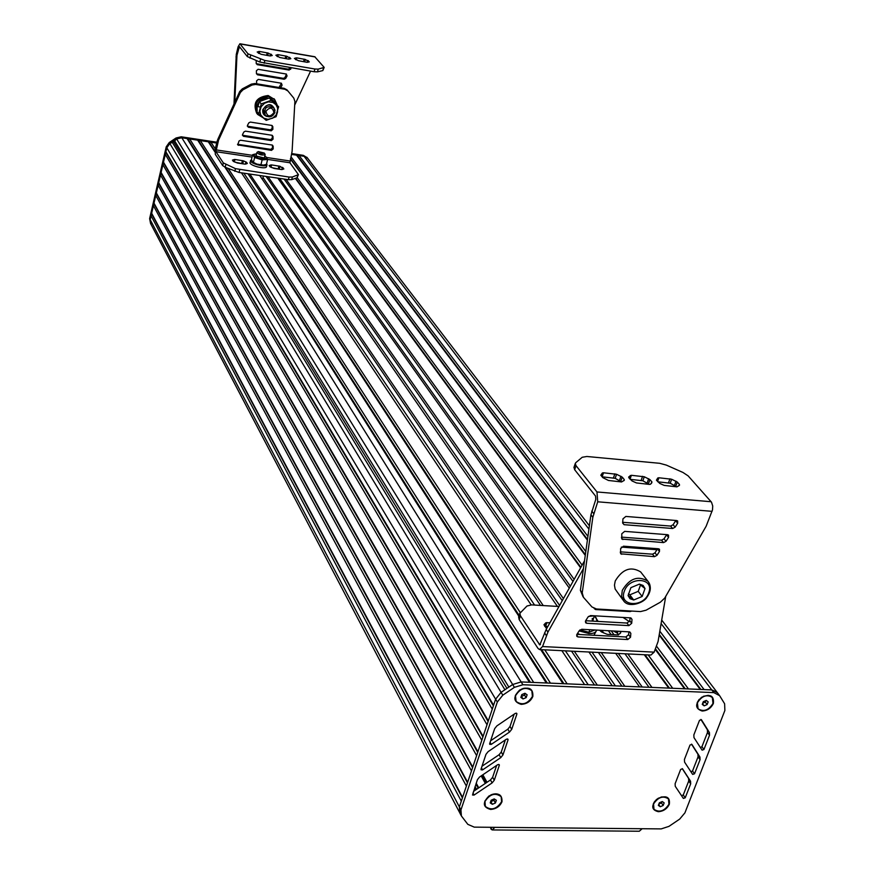 <?xml version="1.0" encoding="UTF-8"?>
<svg xmlns="http://www.w3.org/2000/svg" width="875" height="875" viewBox="0 0 875 875"><rect width="100%" height="100%" fill="white"/><g stroke="black" fill="none" stroke-linecap="round" stroke-linejoin="round"><path stroke-width="1.31" d="M496.355 800.297L494.222 798.908L491.159 800.22L490.23 802.911L492.363 804.3L495.425 802.987L496.355 800.297M495.425 802.987L493.938 800.319L494.386 799.017M492.363 804.3L490.886 801.62L493.938 800.319M488.95 795.998L484.816 801.183L485.122 806.039M501.244 796.797L501.014 796.403C498.783 793.592 495.392 793.1 490.842 794.916M501.583 801.73L501.178 796.698C495.305 792.4 489.902 793.986 484.98 801.478L485.352 806.433C491.203 810.797 496.606 809.222 501.583 801.73M527.122 694.794L524.956 693.273L521.828 694.586L520.855 697.43L523.02 698.95L526.148 697.638L527.122 694.794M526.148 697.638L524.562 695.089L525.142 693.405M523.02 698.95L521.445 696.402L524.562 695.089M531.923 690.856L531.65 690.43C525.569 686.219 520.133 687.914 515.342 695.505L515.812 700.995M532.438 696.434L531.825 690.703C525.755 686.503 520.308 688.188 515.506 695.789L516.086 701.433C522.145 705.709 527.592 704.047 532.438 696.434M664.158 802.878L662.255 801.544L659.345 802.812L658.35 805.405L660.253 806.739L663.163 805.481L664.158 802.878M663.163 805.481L661.434 802.889L661.894 801.708M658.886 804.005L661.434 802.889M660.253 806.739L658.722 804.431M654.752 801.292L653.352 803.742L653.734 808.959M668.544 798.984L665.295 796.819L661.095 797.016M668.938 804.256L668.478 798.908C663.053 795.441 658.077 797.147 653.548 804.027L653.986 809.32C659.389 812.831 664.377 811.147 668.938 804.256M708.17 701.87L706.267 700.416L703.303 701.673L702.253 704.397L704.167 705.852L707.12 704.583L708.17 701.87M707.12 704.583L705.283 702.133L705.873 700.58M702.702 703.227L705.283 702.133M704.167 705.852L702.538 703.675M699.158 699.398L697.211 702.559L697.758 708.411M712.414 697.517L708.334 695.341L703.336 696.303M712.994 703.434L712.316 697.408C706.781 694.105 701.805 695.909 697.408 702.833L698.053 708.794C703.587 712.152 708.564 710.358 712.994 703.434M150.555 223.464L149.625 218.608L166.228 146.836L169.247 142.537L176.039 137.987L181.202 136.795L216.88 142.22M291.78 153.584L303.33 155.345L307.245 157.741M299.086 155.542L297.62 156.078L296.538 155.159L291.572 154.405L304.062 156.297L307.617 158.233L304.062 156.297L299.086 155.542L587.913 536.375M151.08 224.372L150.172 219.658L166.808 147.809L169.838 143.5L176.63 138.95L181.803 137.758L216.683 143.052L210.908 142.177L215.283 148.827M210.908 142.177L209.409 142.723L208.272 141.772L200.331 140.569L198.822 141.116L197.673 140.164L189.7 138.961L188.191 139.508L187.042 138.556L181.803 137.758L176.63 138.95L173.655 141.838L169.838 143.5L166.808 147.809L165.889 151.791L166.359 153.202L165.287 154.383L163.483 162.138L163.964 163.548L162.892 164.719L161.098 172.452L161.58 173.852L160.508 175.022L158.725 182.722L159.195 184.1L158.134 185.281L156.363 192.938L156.833 194.316L155.772 195.486L154 203.12L154.481 204.488L153.42 205.658L151.659 213.259L152.13 214.627L151.069 215.786L461.3 801.15L459.375 806.892L460.217 813.542M151.069 215.786L150.172 219.658L150.795 223.923L459.484 812.317M152.13 214.627L462.405 797.891M151.659 213.259L462.569 797.387L466.375 786.078L153.42 205.658M154.481 204.488L467.469 782.819M154 203.12L467.644 782.305L471.483 770.908L155.772 195.486M156.833 194.316L472.577 767.648M156.363 192.938L472.762 767.102L476.623 755.628L158.134 185.281M159.195 184.1L477.717 752.369M158.725 182.722L477.914 751.8L481.797 740.239L160.508 175.022M161.58 173.852L482.902 736.98M161.098 172.452L483.098 736.378L487.014 724.741L162.892 164.719M163.964 163.548L488.119 721.481M163.483 162.138L488.327 720.847L492.275 709.122L165.287 154.383M166.359 153.202L493.369 705.873M165.889 151.791L493.587 705.206L495.622 699.18L459.375 806.892L459.802 812.941L461.059 815.336M172.069 142.002L504.908 689.762L501.091 692.333L495.622 699.18L497.317 702.034L460.95 809.9L461.387 815.959L467.83 824.348L474.261 827.138L494.834 827.334L492.253 829.938L491.083 829.216L490.416 827.291M173.655 141.838L506.942 688.384M174.398 140.448L508.856 687.094L512.673 684.513L501.091 692.333L495.622 699.18L166.228 146.836M187.042 138.556L529.462 682.281L521.161 681.931L512.673 684.513L514.413 687.334L502.797 695.177L497.317 702.034M188.191 139.508L530.436 682.325M189.7 138.961L533.684 682.456L546.295 682.981L197.673 140.164M198.822 141.116L547.236 683.025M200.331 140.569L550.484 683.156L562.997 683.681L540.706 649.633M208.272 141.772L214.889 151.889M224.853 167.103L518.864 616.263M209.409 142.723L214.922 151.134M225.608 167.431L519.148 615.42M541.603 649.677L563.916 683.725M228.255 168.547L520.264 612.555M544.775 649.83L567.153 683.856L584.598 684.589L561.848 650.672M241.434 172.812L531.136 604.866M545.508 626.303L546.842 628.294M243.819 173.162L534.581 605.062M565.403 650.847L588.219 684.742M247.953 173.775L540.531 605.413M571.539 651.153L594.486 685.005M249.834 174.048L543.244 605.577M574.328 651.284L597.33 685.125L612.237 685.748L588.919 652.006M259.678 175.481L557.419 606.408M263.003 177.581L559.606 605.423M592.014 652.159L615.387 685.88M266.087 176.422L562.253 600.688M598.402 652.477L621.906 686.153M268.012 176.706L563.423 598.598M601.245 652.619L624.816 686.273L639.527 686.886L615.661 653.319M277.791 178.128L569.286 588.087M279.584 178.391L570.347 586.195M601.847 630.372L603.717 633.008M618.297 653.45L642.217 687.006M284.091 179.058L572.994 581.438M608.388 630.722L611.133 634.561M624.936 653.778L648.998 687.291M286.07 179.342L574.153 579.37M611.242 630.886L613.998 634.714M627.834 653.92L651.952 687.411L668.73 688.111L644.284 654.73M295.367 178.391L580.606 567.809M295.706 178.27L580.88 567.317M644.995 654.773L669.452 688.144M297.248 177.745L582.116 565.108M648.167 654.927L672.689 688.275L684.534 688.778L655.178 649.327M290.38 159.053L585.266 555.362M290.478 158.648L585.364 554.673M655.397 648.736L685.234 688.8M290.959 156.778L585.802 551.502M656.403 646.012L688.472 688.942L700.23 689.434L659.367 635.359M296.538 155.159L587.398 540.105M297.62 156.078L587.486 539.459M659.477 634.692L700.897 689.456M660.013 631.433L704.123 689.598L711.769 689.916L521.161 681.931L512.673 684.513L176.039 137.987M661.839 620.244L717.456 692.792L711.769 689.916L713.836 692.617L522.911 684.742L514.413 687.334M658.361 811.683C651.656 810.075 650.978 806.061 656.327 799.663L658.273 798.263C666.531 795.145 670.217 797.147 669.32 804.267C667.078 808.828 663.425 811.3 658.361 811.683M521.161 704.353C513.275 701.859 512.783 697.08 519.695 690.014C528.894 686.197 533.28 688.352 532.853 696.456C530.6 701.422 526.706 704.058 521.161 704.353M702.177 711.025C695.023 708.652 694.827 704.069 701.575 697.298C710.259 693.634 714.197 695.68 713.377 703.445C711.036 708.214 707.306 710.741 702.177 711.025M490.591 809.441C482.836 807.253 482.311 802.758 489.027 795.944C498.006 792.148 502.337 794.073 501.987 801.741C499.833 806.477 496.027 809.036 490.591 809.441M492.636 829.938L639.297 831.239L642.13 828.723L661.205 828.898L668.948 826.372L679.689 819.098L684.917 812.853L724.872 710.5L724.62 703.773L719.633 695.669L713.836 692.617M502.939 754.939L500.773 757.63L482.584 769.891L481.064 769.814L481.009 769.18L485.986 754.327L488.13 751.636L506.472 739.156L507.981 739.222L508.036 739.889L502.939 754.939L501.255 752.03L499.1 754.72L481.994 766.237M693.842 734.923L699.497 720.333L701.411 719.731L709.428 732.561L709.538 735.208L703.938 749.503L702.089 750.159L693.973 737.603L693.842 734.923M684.425 759.456L690.014 745.03L691.917 744.417L699.945 757.039L700.066 759.653L694.531 773.784L692.65 774.397L684.556 762.092L684.425 759.456M682.533 768.841L690.572 781.244L690.692 783.814L685.223 797.792L683.375 798.438L675.259 786.308L675.117 783.716L680.641 769.442L682.511 768.808M499.319 765.352L494.277 780.227L492.133 782.895L474.042 795.08L472.522 795.014L477.389 779.723L479.511 777.055L497.755 764.652L499.253 764.706L499.319 765.352L498.772 764.4M509.523 732.069L491.225 744.395L489.716 744.319L489.65 743.662L494.681 728.634L496.847 725.922L515.298 713.366L516.797 713.42L516.873 714.109L511.711 729.345L509.523 732.069L507.828 729.181L490.623 740.764M719.042 694.87L716.964 692.158L711.769 689.916L661.259 623.798M505.356 739.922L501.255 752.03M700.908 719.436L707.394 729.805L707.492 732.452L701.925 746.725L700.427 747.589M691.513 744.155L697.944 754.25L698.053 756.853L692.541 770.973L690.944 771.794M682.237 768.6L688.603 778.422L688.723 780.992L683.277 794.948L681.548 795.703M496.639 765.406L492.625 777.284L490.481 779.942L473.495 791.383M514.172 714.131L509.994 726.469L507.828 729.181M279.814 57.509L288.422 59.095L290.861 58.702L286.836 56.273L278.272 54.688L275.855 55.212L279.814 57.509M298.375 60.692L306.917 62.278L309.302 61.873L305.255 59.445L296.756 57.87L294.383 58.395L298.375 60.692M261.111 54.294L269.773 55.891L272.267 55.497L268.275 53.08L259.645 51.483L257.173 51.997L261.111 54.294M314.158 71.75L317.505 71.859L322.831 70.58L324.188 67.408L318.205 69.125L314.869 69.005L264.841 60.473L248.019 53.834L239.892 43.761L238.12 46.736L236.272 54.425L236.961 55.311L239.411 46.627L247.352 56.602L259.831 62.048L314.158 71.75L314.869 69.005M280.645 87.762L282.1 85.094L281.236 83.202L258.3 79.384L256.583 80.85L256.659 83.792M278.972 87.489L281.52 83.278M256.178 60.605L256.233 63.448L257.283 64.673L289.133 70.066L291.43 67.889M256.255 63.689L288.389 69.18L290.303 67.692M256.386 70.766L256.441 73.577L257.491 74.791L284.156 79.253L285.688 78.477L287.066 75.928L286.213 74.025L258.092 69.289L256.386 70.766M256.462 73.795L283.413 78.345L284.944 77.58L286.475 74.102M314.759 56.733L324.188 67.408M310.57 71.138L294.689 105.087M234.784 102.266L236.961 55.311M233.997 103.983L236.272 54.425M235.966 56.908L236.644 57.794M274.717 99.619L268.144 95.528C256.331 97.016 252.536 102.966 256.769 113.4L256.802 113.444M277.069 104.759L274.728 99.641L268.866 96.458C257.042 97.945 253.247 103.906 257.48 114.341L262.861 117.589M251.431 159.644L250.02 162.433C248.894 165.517 266.208 169.914 266.514 166.622L267.006 164.697M250.512 160.464C249.386 163.538 266.711 167.945 267.017 164.653L266.613 163.559M262.85 178.205L263.397 176.028M265.016 154.175L265.158 154.634C262.041 155.509 259.284 154.798 256.889 152.534L257.261 152.162M264.272 153.048L258.344 151.583C259.995 153.562 261.986 154.077 264.305 153.103L264.272 153.048M263.616 165.102L257.02 164.139L253.105 162.312M264.556 157.008L264.655 158.091L255.763 155.903L256.298 154.886M256.528 153.956L254.942 154.055L253.761 155.597L258.508 158.211L265.027 159.184L266.766 157.555L264.786 156.078M255.533 153.978L252.656 154.678L251.42 159.622L252.798 162.094L257.02 164.139L263.528 165.102L266.405 164.391L267.652 159.447L265.978 156.8M252.656 154.678L254.625 157.5L262.15 159.895L267.652 159.447M253.389 162.455L254.625 157.5M260.903 164.85L262.15 159.895M273.952 112.634C272.552 107.111 269.872 106.684 265.913 111.355C267.312 116.867 269.992 117.294 273.952 112.634M274.914 112.372C272.519 117.119 269.281 118.059 265.202 115.183C263.736 107.68 266.634 105.208 273.886 107.789L274.914 112.372M273.328 107.078L272.978 106.619C268.909 103.808 265.683 104.77 263.32 109.484L264.316 114.002M267.039 116.517C263.681 115.467 262.281 113.17 262.828 109.616C267.969 102.78 272.048 103.031 275.045 110.37M277.528 111.967L277.616 108.073L275.975 104.661L272.913 102.419L268.363 101.861L264.523 103.25L261.166 106.684L259.875 111.147L260.695 114.898L263.659 118.136L268.002 119.35L272.562 118.212L276.128 115.03L278.611 106.739L271.184 100.308L261.209 103.928L258.716 113.958L266.175 120.334L276.084 116.725L277.528 111.967M258.005 106.356L259.427 101.577L269.369 97.978L278.611 106.739M269.369 97.978L271.184 100.308M259.427 101.577L261.209 103.928M258.716 113.958L256.944 111.584L257.228 109.977M258.048 106.192L257.119 106.039L257.458 106.564L260.137 107.002M269.828 98.35L274.225 101.183M257.097 110.677L257.119 106.039M258.081 106.05L256.933 105.864C258.945 100.308 262.894 97.727 268.8 98.12M274.072 101.019L275.505 103.25M261.012 115.992L259.033 114.242M274.105 168.448L269.938 166.72L269.15 165.517L271.578 164.916L279.956 166.294L283.872 168.93L281.477 169.542L274.105 168.448M280.492 169.389L271.863 167.661M237.344 163.002L233.188 161.262L232.444 160.07L234.959 159.469L243.469 160.869L246.575 162.312L247.33 163.505L244.836 164.117L237.344 163.002M244.016 163.986L235.102 162.214M289.067 177.056L292.381 177.002L298.419 174.639L289.92 162.761L292.108 151.266L294.897 101.38L293.792 98.12L287.886 90.956L284.878 89.25L255.653 84.427L252.011 85.039L242.987 89.808L240.362 92.498L218.564 140.12L215.928 151.681L223.311 162.914L235.473 168.645L289.067 177.056L288.389 179.681L239.061 172.473L225.203 167.256L222.666 165.572L215.294 154.306L215.272 148.881L217.066 141.455L217.722 142.439M247.472 125.377L248.828 122.85L250.359 122.073L271.797 125.431L272.825 126.613L272.869 129.347L271.184 130.802L248.347 127.236L247.472 125.377M272.103 125.519L272.158 128.395L270.462 129.839L247.308 126.175M272.431 145.13L272.475 147.941L270.802 149.384L237.508 144.266M273.197 148.914L271.512 150.358L237.759 144.9L239.028 140.995L240.559 140.219L272.125 145.042L273.153 146.202L273.197 148.914L272.475 147.941M242.561 134.455L243.928 131.928L245.448 131.152L271.961 135.264L272.989 136.434L273.033 139.158L271.348 140.602L243.436 136.303L242.561 134.455M272.267 135.352L272.311 138.184L270.627 139.639L242.397 135.231M293.792 98.12L286.978 89.852L284.145 88.342L254.942 83.508L251.311 84.131L242.298 88.878L239.673 91.569L217.908 139.147L218.564 140.12M217.908 139.147L217.066 141.455M239.673 91.569L240.362 92.498M298.419 174.639L297.062 177.811L291.703 179.627L288.389 179.681M644.284 476.766L631.389 475.3L628.709 476.93L628.797 477.695L632.089 480.977L636.486 482.945L649.458 484.411L650.595 484.192L651.973 481.983L649.928 479.588L644.284 476.766L642.862 480.78L649.173 484.389M630.175 479.336L642.862 480.78M616.569 474.272L603.531 472.784L602.361 472.992L600.819 475.191L602.777 477.608L608.453 480.462L621.578 481.95L624.302 480.288L624.214 479.511L622.223 477.105L616.569 474.272L615.169 478.319L621.458 481.939M603.531 472.784L602.142 476.82L615.169 478.319M671.639 479.238L658.908 477.772L657.781 477.991L656.436 480.167L659.772 483.438L664.169 485.395L676.988 486.85L679.525 485.188L679.383 484.422L677.294 482.038L671.639 479.238L670.217 483.219L676.539 486.806M657.836 481.808L670.217 483.219M573.989 467.348L574.656 469.711L595.558 496.092L595.798 499.363L590.931 514.806L580.387 590.308L583.023 596.728M657.628 548.712L654.981 552.847L652.509 554.181L620.353 551.852M659.488 551.425L656.972 555.33L654.489 556.664L620.648 553.809L620.616 548.581L623.481 546.197L658.448 548.778L659.488 549.238L659.488 551.425L657.486 548.953M622.956 518.842L625.844 516.436L676.659 520.538L677.666 520.975L677.688 523.228L675.139 527.166L672.656 528.5L624.083 524.683L622.628 523.009L622.956 518.842M675.828 520.472L673.105 524.737L670.622 526.072L622.683 522.277M666.706 534.625L664.016 538.825L661.544 540.159L621.513 537.119M668.566 537.359L666.039 541.275L663.556 542.609L621.819 539.066L621.775 533.772L624.663 531.377L667.538 534.691L668.555 535.139L668.566 537.359L666.542 534.909M582.236 592.878L592.834 517.267L597.723 501.802L596.969 491.958L576.023 465.653L575.302 463.433L575.837 462.634L582.203 457.275L586.852 456.488L659.706 463.302L666.367 465.117L682.992 472.478L688.122 475.869L711.484 502.163L712.731 506.023L712.491 509.906L706.147 526.225L664.759 598.041L660.384 602.197L646.089 610.192L640.522 611.581L596.444 608.978L591.97 606.966L583.472 597.352L582.236 592.878L580.387 590.308M592.834 517.267L590.931 514.806M593.928 635.272L596.345 630.831M577.511 633.445L579.906 634.517M579.13 630.919L588.973 633.555C593.141 633.697 595.623 632.712 596.422 630.602L596.531 630.088M594.366 615.803L588.47 616.459M592.331 621.108L592.277 618.417M593.556 618.231L592.802 621.13M596.98 621.359L596.203 617.914L594.355 615.978M594.88 629.989L588.919 632.297L589.827 629.716M588.919 632.297L579.983 629.902M598.172 621.436L594.388 615.88M641.43 572.917L640.631 571.9C630.886 566.048 622.42 569.078 615.245 580.978L614.458 585.178L615.136 589.028L622.978 599.998M642.152 596.477L645.017 588.558L643.092 585.452L639.417 584.117L630.919 587.639L628.075 595.602L630.011 598.686L633.697 599.998L642.152 596.477L633.697 599.998L628.075 595.602L630.919 587.639L639.417 584.117L645.017 588.558L642.152 596.477L638.225 591.347L640.544 584.916M633.697 599.998L629.803 594.847L638.225 591.347M628.469 593.808L629.803 594.847M546.612 628.698L543.966 624.75L545.781 622.825L549.959 622.705M547.881 626.434L544.808 626.413M618.603 634.9L617.367 633.194L613.517 631.006M620.069 631.356L620.769 632.756L618.067 634.922L607.228 634.342L601.409 631.892L599.692 630.252M559.005 606.506L531.628 604.887L527.012 606.003L519.859 613.309L520.428 615.781L539.798 644.919L546.175 629.475L584.5 560.831M629.486 621.655L623.011 617.444M594.147 608.475L595.547 609.547L630.066 611.581L631.728 611.067M576.898 634.408L576.833 636.388L577.992 636.934L627.747 639.548L630.525 637.252L630.842 633.391L629.453 631.87L581.777 629.278L579.327 630.602L576.898 634.408M576.92 634.364L625.866 636.967L628.633 634.67L628.873 631.837M585.659 620.725L585.605 622.738L586.753 623.273L628.906 625.625L631.684 623.317L632.013 619.423L630.612 617.881L590.559 615.584L588.098 616.908L585.659 620.725L627.014 623.055L629.792 620.758L630.033 617.848M546.175 629.475L547.936 632.089L542.544 646.559L539.503 649.567L537.972 648.364L519.159 619.566L518.645 616.93M539.919 649.589L650.88 655.058L654.15 652.138L658.077 641.495L665.722 596.356M547.936 632.089L583.417 568.597M621.327 547.105L656.994 549.73M588.93 529.134L303.33 155.345M522.911 684.742L181.202 136.795M502.797 695.177L169.247 142.537M460.95 809.9L149.625 218.608M474.808 787.434L476.033 789.677M475.934 784.066L478.209 788.211M476.219 783.202L478.756 787.839M481.184 775.917L485.33 783.409M481.666 775.589L485.811 783.092M482.398 775.097L486.555 782.589M482.836 774.791L487.003 782.294M642.13 828.723L494.834 827.334M507.467 738.916L508.036 739.889M481.458 767.856L482.584 769.891M499.1 754.72L500.773 757.63M701.925 746.725L703.938 749.503M707.492 732.452L709.538 735.208M707.394 729.805L709.428 732.561M692.541 770.973L694.531 773.784M698.053 756.853L700.066 759.653M697.944 754.25L699.945 757.039M683.277 794.948L685.223 797.792M688.723 780.992L690.692 783.814M688.603 778.422L690.572 781.244M472.927 793.034L474.042 795.08M490.481 779.942L492.133 782.895M492.625 777.284L494.277 780.227M509.994 726.469L511.711 729.345M516.272 713.114L516.873 714.109M490.077 742.383L491.225 744.395M491.083 829.216L491.739 827.302M277.419 54.655L276.992 56.383M278.272 54.688L277.769 56.7M285.775 55.978L285.13 58.538M286.836 56.273L286.223 58.723M289.363 57.269L288.881 59.15M290.019 57.641L289.669 59.041M295.914 57.838L295.488 59.544M296.756 57.87L296.242 59.861M304.194 59.161L303.548 61.698M305.255 59.445L304.631 61.884M307.781 60.43L307.3 62.322M308.448 60.812L308.088 62.223M258.781 51.439L258.355 53.2M259.645 51.483L259.142 53.517M267.203 52.784L266.569 55.344M268.275 53.08L267.663 55.53M270.791 54.064L270.331 55.956M271.447 54.447L271.108 55.825M279.989 86.723L280.722 87.631M281.367 84.186L282.1 85.094M256.583 63.777L257.283 64.673M288.389 69.18L289.133 70.066M289.92 68.403L290.664 69.289M256.78 73.894L257.491 74.791M283.413 78.345L284.156 79.253M284.944 77.58L285.688 78.477M286.322 75.031L287.066 75.928M315.142 56.941L240.155 43.958M240.45 47.895L238.82 47.611M264.841 60.473L264.163 63.252M260.509 59.281L259.831 62.048M250.655 55.388L249.977 58.155M248.019 53.834L247.352 56.602M323.531 67.856L322.831 70.58M318.205 69.125L317.505 71.859M270.233 166.95L270.747 164.927M270.977 167.289L271.578 164.916M278.261 168.612L278.917 166.009M279.3 168.897L279.956 166.294M281.848 169.575L282.417 167.322M282.636 169.422L283.062 167.727M233.603 161.58L234.117 159.469M234.369 161.908L234.959 159.469M241.773 163.198L242.43 160.573M242.823 163.494L243.469 160.869M245.372 164.15L245.941 161.897M246.159 163.953L246.575 162.312M289.92 162.761L267.641 159.425M252.055 157.084L215.928 151.681M272.103 125.661L272.825 126.613M272.158 128.395L272.869 129.347M270.462 129.839L271.184 130.802M247.658 126.284L248.347 127.236M270.802 149.384L271.512 150.358M237.88 144.375L238.558 145.348M272.431 145.228L273.153 146.202M272.267 135.472L272.989 136.434M272.311 138.184L273.033 139.158M270.627 139.639L271.348 140.602M242.758 135.341L243.436 136.303M289.877 160.978L266.722 157.5M252.481 155.356L215.928 149.866M242.298 88.878L242.987 89.808M251.311 84.131L252.011 85.039M254.942 83.508L255.653 84.427M287.142 90.048L287.886 90.956M284.145 88.342L284.878 89.25M239.061 172.473L239.717 169.805M234.817 171.303L235.473 168.645M225.203 167.256L225.848 164.598M222.666 165.572L223.311 162.914M297.062 177.811L297.741 175.197M291.703 179.627L292.381 177.002M642.578 476.306L641.167 480.32M648.648 478.723L647.227 482.738M649.928 479.588L648.506 483.602M651.973 481.983L651.503 483.317M630.252 475.508L629.278 478.275M631.389 475.3L630.033 479.172M614.862 473.812L613.462 477.848M620.944 476.241L619.544 480.277M622.223 477.105L620.812 481.152M624.214 479.511L623.777 480.769M602.361 472.992L601.377 475.88M669.955 478.778L668.522 482.759M676.003 481.173L674.57 485.166M677.294 482.038L675.861 486.03M679.383 484.422L678.869 485.844M657.781 477.991L656.841 480.648M658.908 477.772L657.573 481.502M656.972 555.33L654.981 552.847M654.489 556.664L652.509 554.181M621.742 554.302L620.309 552.464M677.688 523.228L675.642 520.811M675.139 527.166L673.105 524.737M672.656 528.5L670.622 526.072M624.083 524.683L622.639 522.867M666.039 541.275L664.016 538.825M663.556 542.609L661.544 540.159M622.902 539.558L621.469 537.72M597.723 501.802L712.075 511.339M596.969 491.958L711.134 501.736M593.677 513.548L591.762 511.098M576.023 465.653L574.656 469.711M640.631 571.9L647.872 581.175C651.405 585.966 651.098 591.314 646.931 597.209C644.459 602.317 629.289 608.552 623.744 601.027L621.6 596.192L622.3 590.352C629.552 578.375 638.072 575.323 647.872 581.175C650.355 584.117 650.869 587.748 649.403 592.08M648.714 592.845C654.905 577.609 629.245 575.87 624.312 591.292C618.297 606.583 643.814 608.092 648.714 592.845M544.633 626.161L545.781 622.825M545.639 626.314L546.93 622.541M616.153 632.275L616.547 631.17M617.367 633.194L618.056 631.247M620.014 633.686L620.594 632.078M539.284 644.525L540.466 644.58M595.547 609.547L594.978 608.748M630.066 611.581L629.584 610.936M577.992 636.934L576.636 634.955M627.747 639.548L625.866 636.967M630.525 637.252L628.633 634.67M630.842 633.391L629.77 631.914M631.684 623.317L629.792 620.758M632.013 619.423L630.897 617.925M586.753 623.273L585.375 621.327M628.906 625.625L627.014 623.055M542.544 646.559L654.15 652.138M546.328 635.545L544.578 632.92M657.059 549.609L656.25 548.614M519.159 619.566L520.428 615.781M589.4 525.766L306.884 157.27M475.081 786.614L476.558 789.327M239.892 43.761L314.858 56.744M274.006 98.711L274.728 99.641M256.889 152.534L256.014 156.023M265.158 154.634L264.272 158.134M258.344 151.583L257.119 152.239M264.305 153.103L265.07 154.262M273.886 107.789L272.978 106.619M264.863 114.734L263.966 113.553M286.978 89.852L287.722 90.77M573.934 467.48L575.302 463.433M594.42 615.803L592.758 620.517M518.591 617.083L519.859 613.309"/></g></svg>
